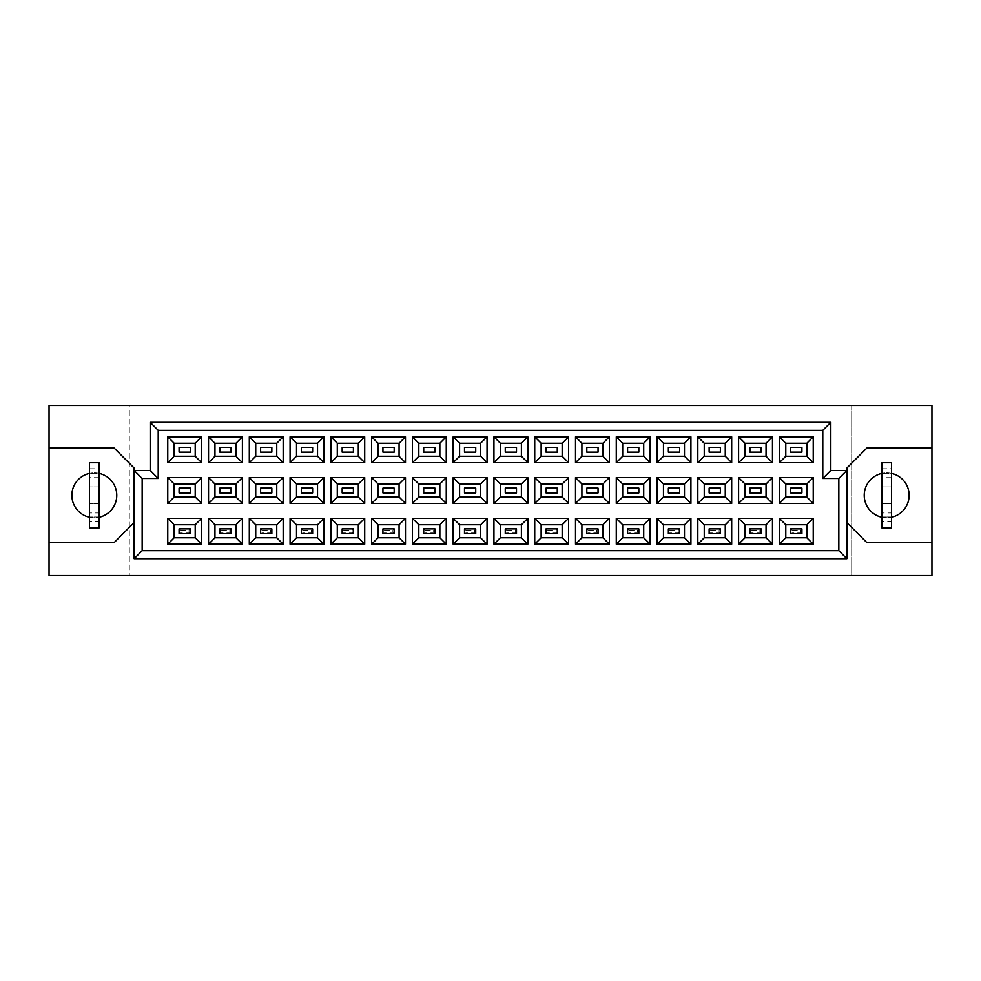 <?xml version="1.0" encoding="UTF-8"?>
<svg xmlns="http://www.w3.org/2000/svg" width="981" height="981" viewBox="0 0 981 981"><rect width="100%" height="100%" fill="white"/><g stroke="black" fill="none" stroke-linecap="round" stroke-linejoin="round"><path stroke-width="0.74" stroke-dasharray="4.91 3.68" d="M881.87 517.269A22.477 22.477 0 0 0 909.154 495.319A22.477 22.477 0 0 0 881.87 473.369M891.496 473.369A22.477 22.477 0 0 0 864.212 495.319A22.477 22.477 0 0 0 891.496 517.269M89.504 517.269A22.477 22.477 0 0 0 116.788 495.319A22.477 22.477 0 0 0 89.504 473.369M99.13 473.369A22.477 22.477 0 0 0 71.846 495.319A22.477 22.477 0 0 0 99.13 517.269M790.686 533.676L801.918 533.676L801.918 528.869L790.686 528.869L790.686 533.676L801.918 533.676L801.918 528.869L790.686 528.869L790.686 533.676L791.974 532.401L791.974 530.145L800.643 530.145L800.643 532.401L791.974 532.401M790.686 492.903L801.918 492.903L801.918 488.097L790.686 488.097L790.686 492.903M790.686 452.131L801.918 452.131L801.918 447.324L790.686 447.324L790.686 452.131M749.913 533.676L761.146 533.676L761.146 528.869L749.913 528.869L749.913 533.676L761.146 533.676L761.146 528.869L749.913 528.869L749.913 533.676L751.201 532.401L751.201 530.145L759.87 530.145L759.87 532.401L751.201 532.401M749.913 492.903L761.146 492.903L761.146 488.097L749.913 488.097L749.913 492.903M749.913 452.131L761.146 452.131L761.146 447.324L749.913 447.324L749.913 452.131M709.14 533.676L720.373 533.676L720.373 528.869L709.14 528.869L709.14 533.676L720.373 533.676L720.373 528.869L709.14 528.869L709.14 533.676L710.428 532.401L710.428 530.145L719.085 530.145L719.085 532.401L710.428 532.401M709.14 492.903L720.373 492.903L720.373 488.097L709.14 488.097L709.14 492.903M709.14 452.131L720.373 452.131L720.373 447.324L709.14 447.324L709.14 452.131M668.368 533.676L679.6 533.676L679.6 528.869L668.368 528.869L668.368 533.676L679.6 533.676L679.6 528.869L668.368 528.869L668.368 533.676L669.643 532.401L669.643 530.145L678.312 530.145L678.312 532.401L669.643 532.401M668.368 492.903L679.6 492.903L679.6 488.097L668.368 488.097L668.368 492.903M668.368 452.131L679.6 452.131L679.6 447.324L668.368 447.324L668.368 452.131M627.595 533.676L638.827 533.676L638.827 528.869L627.595 528.869L627.595 533.676L638.827 533.676L638.827 528.869L627.595 528.869L627.595 533.676L628.87 532.401L628.87 530.145L637.54 530.145L637.54 532.401L628.87 532.401M627.595 492.903L638.827 492.903L638.827 488.097L627.595 488.097L627.595 492.903M627.595 452.131L638.827 452.131L638.827 447.324L627.595 447.324L627.595 452.131M586.822 533.676L598.054 533.676L598.054 528.869L586.822 528.869L586.822 533.676L598.054 533.676L598.054 528.869L586.822 528.869L586.822 533.676L588.097 532.401L588.097 530.145L596.767 530.145L596.767 532.401L588.097 532.401M586.822 492.903L598.054 492.903L598.054 488.097L586.822 488.097L586.822 492.903M586.822 452.131L598.054 452.131L598.054 447.324L586.822 447.324L586.822 452.131M546.037 533.676L557.282 533.676L557.282 528.869L546.037 528.869L546.037 533.676L557.282 533.676L557.282 528.869L546.037 528.869L546.037 533.676L547.324 532.401L547.324 530.145L555.994 530.145L555.994 532.401L547.324 532.401M546.037 492.903L557.282 492.903L557.282 488.097L546.037 488.097L546.037 492.903M546.037 452.131L557.282 452.131L557.282 447.324L546.037 447.324L546.037 452.131M505.264 533.676L516.509 533.676L516.509 528.869L505.264 528.869L505.264 533.676L516.509 533.676L516.509 528.869L505.264 528.869L505.264 533.676L506.552 532.401L506.552 530.145L515.221 530.145L515.221 532.401L506.552 532.401M505.264 492.903L516.509 492.903L516.509 488.097L505.264 488.097L505.264 492.903M505.264 452.131L516.509 452.131L516.509 447.324L505.264 447.324L505.264 452.131M464.491 533.676L475.736 533.676L475.736 528.869L464.491 528.869L464.491 533.676L475.736 533.676L475.736 528.869L464.491 528.869L464.491 533.676L465.779 532.401L465.779 530.145L474.448 530.145L474.448 532.401L465.779 532.401M464.491 492.903L475.736 492.903L475.736 488.097L464.491 488.097L464.491 492.903M464.491 452.131L475.736 452.131L475.736 447.324L464.491 447.324L464.491 452.131M423.718 533.676L434.963 533.676L434.963 528.869L423.718 528.869L423.718 533.676L434.963 533.676L434.963 528.869L423.718 528.869L423.718 533.676L425.006 532.401L425.006 530.145L433.676 530.145L433.676 532.401L425.006 532.401M423.718 492.903L434.963 492.903L434.963 488.097L423.718 488.097L423.718 492.903M423.718 452.131L434.963 452.131L434.963 447.324L423.718 447.324L423.718 452.131M382.946 533.676L394.178 533.676L394.178 528.869L382.946 528.869L382.946 533.676L394.178 533.676L394.178 528.869L382.946 528.869L382.946 533.676L384.233 532.401L384.233 530.145L392.903 530.145L392.903 532.401L384.233 532.401M382.946 492.903L394.178 492.903L394.178 488.097L382.946 488.097L382.946 492.903M382.946 452.131L394.178 452.131L394.178 447.324L382.946 447.324L382.946 452.131M342.173 533.676L353.405 533.676L353.405 528.869L342.173 528.869L342.173 533.676L353.405 533.676L353.405 528.869L342.173 528.869L342.173 533.676L343.46 532.401L343.46 530.145L352.13 530.145L352.13 532.401L343.46 532.401M342.173 492.903L353.405 492.903L353.405 488.097L342.173 488.097L342.173 492.903M342.173 452.131L353.405 452.131L353.405 447.324L342.173 447.324L342.173 452.131M301.4 533.676L312.632 533.676L312.632 528.869L301.4 528.869L301.4 533.676L312.632 533.676L312.632 528.869L301.4 528.869L301.4 533.676L302.688 532.401L302.688 530.145L311.357 530.145L311.357 532.401L302.688 532.401M301.4 492.903L312.632 492.903L312.632 488.097L301.4 488.097L301.4 492.903M301.4 452.131L312.632 452.131L312.632 447.324L301.4 447.324L301.4 452.131M260.627 533.676L271.86 533.676L271.86 528.869L260.627 528.869L260.627 533.676L271.86 533.676L271.86 528.869L260.627 528.869L260.627 533.676L261.915 532.401L261.915 530.145L270.572 530.145L270.572 532.401L261.915 532.401M260.627 492.903L271.86 492.903L271.86 488.097L260.627 488.097L260.627 492.903M260.627 452.131L271.86 452.131L271.86 447.324L260.627 447.324L260.627 452.131M219.854 533.676L231.087 533.676L231.087 528.869L219.854 528.869L219.854 533.676L231.087 533.676L231.087 528.869L219.854 528.869L219.854 533.676L221.13 532.401L221.13 530.145L229.799 530.145L229.799 532.401L221.13 532.401M219.854 492.903L231.087 492.903L231.087 488.097L219.854 488.097L219.854 492.903M219.854 452.131L231.087 452.131L231.087 447.324L219.854 447.324L219.854 452.131M179.082 533.676L190.314 533.676L190.314 528.869L179.082 528.869L179.082 533.676L190.314 533.676L190.314 528.869L179.082 528.869L179.082 533.676L180.357 532.401L180.357 530.145L189.026 530.145L189.026 532.401L180.357 532.401M179.082 492.903L190.314 492.903L190.314 488.097L179.082 488.097L179.082 492.903M179.082 452.131L190.314 452.131L190.314 447.324L179.082 447.324L179.082 452.131M851.692 405.423L851.692 575.577L931.95 575.577L931.95 405.423L851.692 405.423L851.692 575.577L129.308 575.577L129.308 405.423L851.692 405.423M49.05 542.677L114.066 542.677L134.127 522.603L134.127 558.729L846.873 558.729L846.873 522.603L866.934 542.677L931.95 542.677M49.05 575.577L129.308 575.577L129.308 405.423L49.05 405.423L49.05 575.577M134.127 470.439L150.179 470.439L150.179 422.271L830.821 422.271L830.821 470.439L846.873 470.439M931.95 447.961L866.934 447.961L846.873 468.023L846.873 522.603M134.127 522.603L134.127 468.023L114.066 447.961L49.05 447.961M174.177 443.228L174.177 456.226L195.207 456.226L195.207 443.228L174.177 443.228M174.177 484.001L174.177 496.999L195.207 496.999L195.207 484.001L174.177 484.001M174.177 524.774L174.177 537.772L195.207 537.772L195.207 524.774L174.177 524.774M214.949 443.228L214.949 456.226L235.98 456.226L235.98 443.228L214.949 443.228M214.949 484.001L214.949 496.999L235.98 496.999L235.98 484.001L214.949 484.001M214.949 524.774L214.949 537.772L235.98 537.772L235.98 524.774L214.949 524.774M255.734 443.228L255.734 456.226L276.752 456.226L276.752 443.228L255.734 443.228M255.734 484.001L255.734 496.999L276.752 496.999L276.752 484.001L255.734 484.001M255.734 524.774L255.734 537.772L276.752 537.772L276.752 524.774L255.734 524.774M296.507 443.228L296.507 456.226L317.537 456.226L317.537 443.228L296.507 443.228M296.507 484.001L296.507 496.999L317.537 496.999L317.537 484.001L296.507 484.001M296.507 524.774L296.507 537.772L317.537 537.772L317.537 524.774L296.507 524.774M337.28 443.228L337.28 456.226L358.31 456.226L358.31 443.228L337.28 443.228M337.28 484.001L337.28 496.999L358.31 496.999L358.31 484.001L337.28 484.001M337.28 524.774L337.28 537.772L358.31 537.772L358.31 524.774L337.28 524.774M378.053 443.228L378.053 456.226L399.083 456.226L399.083 443.228L378.053 443.228M378.053 484.001L378.053 496.999L399.083 496.999L399.083 484.001L378.053 484.001M378.053 524.774L378.053 537.772L399.083 537.772L399.083 524.774L378.053 524.774M418.826 443.228L418.826 456.226L439.856 456.226L439.856 443.228L418.826 443.228M418.826 484.001L418.826 496.999L439.856 496.999L439.856 484.001L418.826 484.001M418.826 524.774L418.826 537.772L439.856 537.772L439.856 524.774L418.826 524.774M459.599 443.228L459.599 456.226L480.629 456.226L480.629 443.228L459.599 443.228M459.599 484.001L459.599 496.999L480.629 496.999L480.629 484.001L459.599 484.001M459.599 524.774L459.599 537.772L480.629 537.772L480.629 524.774L459.599 524.774M500.371 443.228L500.371 456.226L521.402 456.226L521.402 443.228L500.371 443.228M500.371 484.001L500.371 496.999L521.402 496.999L521.402 484.001L500.371 484.001M500.371 524.774L500.371 537.772L521.402 537.772L521.402 524.774L500.371 524.774M541.144 443.228L541.144 456.226L562.174 456.226L562.174 443.228L541.144 443.228M541.144 484.001L541.144 496.999L562.174 496.999L562.174 484.001L541.144 484.001M541.144 524.774L541.144 537.772L562.174 537.772L562.174 524.774L541.144 524.774M581.917 443.228L581.917 456.226L602.947 456.226L602.947 443.228L581.917 443.228M581.917 484.001L581.917 496.999L602.947 496.999L602.947 484.001L581.917 484.001M581.917 524.774L581.917 537.772L602.947 537.772L602.947 524.774L581.917 524.774M622.69 443.228L622.69 456.226L643.72 456.226L643.72 443.228L622.69 443.228M622.69 484.001L622.69 496.999L643.72 496.999L643.72 484.001L622.69 484.001M622.69 524.774L622.69 537.772L643.72 537.772L643.72 524.774L622.69 524.774M663.463 443.228L663.463 456.226L684.493 456.226L684.493 443.228L663.463 443.228M663.463 484.001L663.463 496.999L684.493 496.999L684.493 484.001L663.463 484.001M663.463 524.774L663.463 537.772L684.493 537.772L684.493 524.774L663.463 524.774M704.248 443.228L704.248 456.226L725.266 456.226L725.266 443.228L704.248 443.228M704.248 484.001L704.248 496.999L725.266 496.999L725.266 484.001L704.248 484.001M704.248 524.774L704.248 537.772L725.266 537.772L725.266 524.774L704.248 524.774M745.02 443.228L745.02 456.226L766.051 456.226L766.051 443.228L745.02 443.228M745.02 484.001L745.02 496.999L766.051 496.999L766.051 484.001L745.02 484.001M745.02 524.774L745.02 537.772L766.051 537.772L766.051 524.774L745.02 524.774M785.793 443.228L785.793 456.226L806.823 456.226L806.823 443.228L785.793 443.228M785.793 484.001L785.793 496.999L806.823 496.999L806.823 484.001L785.793 484.001M785.793 524.774L785.793 537.772L806.823 537.772L806.823 524.774L785.793 524.774M180.357 530.145L179.082 528.869M189.026 530.145L190.314 528.869M190.314 533.676L189.026 532.401M221.13 530.145L219.854 528.869M229.799 530.145L231.087 528.869M231.087 533.676L229.799 532.401M261.915 530.145L260.627 528.869M270.572 530.145L271.86 528.869M271.86 533.676L270.572 532.401M343.46 530.145L342.173 528.869M352.13 530.145L353.405 528.869M353.405 533.676L352.13 532.401M425.006 530.145L423.718 528.869M433.676 530.145L434.963 528.869M434.963 533.676L433.676 532.401M506.552 530.145L505.264 528.869M515.221 530.145L516.509 528.869M516.509 533.676L515.221 532.401M302.688 530.145L301.4 528.869M311.357 530.145L312.632 528.869M312.632 533.676L311.357 532.401M384.233 530.145L382.946 528.869M392.903 530.145L394.178 528.869M394.178 533.676L392.903 532.401M465.779 530.145L464.491 528.869M474.448 530.145L475.736 528.869M475.736 533.676L474.448 532.401M547.324 530.145L546.037 528.869M555.994 530.145L557.282 528.869M557.282 533.676L555.994 532.401M89.504 468.746L99.13 468.746L99.13 473.639L89.504 473.639L99.13 473.639L99.13 462.725L89.504 462.725L89.504 527.901L99.13 527.901L99.13 516.987L89.504 516.987L99.13 516.987L99.13 521.88L89.504 521.88M99.13 468.746L99.13 512.977L89.504 512.977M99.13 512.977L99.13 521.88M99.13 503.744L89.504 503.744L99.13 503.744M99.13 486.883L89.504 486.883L99.13 486.883M99.13 477.661L89.504 477.661M881.87 468.746L891.496 468.746L891.496 473.639L881.87 473.639L891.496 473.639L891.496 462.725L881.87 462.725L881.87 527.901L891.496 527.901L891.496 516.987L881.87 516.987L891.496 516.987L891.496 521.88L881.87 521.88M891.496 468.746L891.496 512.977L881.87 512.977M891.496 512.977L891.496 521.88M891.496 503.744L881.87 503.744L891.496 503.744M891.496 486.883L881.87 486.883L891.496 486.883M891.496 477.661L881.87 477.661M588.097 530.145L586.822 528.869M596.767 530.145L598.054 528.869M598.054 533.676L596.767 532.401M669.643 530.145L668.368 528.869M678.312 530.145L679.6 528.869M679.6 533.676L678.312 532.401M751.201 530.145L749.913 528.869M759.87 530.145L761.146 528.869M761.146 533.676L759.87 532.401M628.87 530.145L627.595 528.869M637.54 530.145L638.827 528.869M638.827 533.676L637.54 532.401M710.428 530.145L709.14 528.869M719.085 530.145L720.373 528.869M720.373 533.676L719.085 532.401M791.974 530.145L790.686 528.869M800.643 530.145L801.918 528.869M801.918 533.676L800.643 532.401"/><path stroke-width="1.47" d="M881.87 473.369A22.477 22.477 0 0 0 881.87 517.269M89.504 473.369A22.477 22.477 0 0 0 89.504 517.269M801.918 533.676L790.686 533.676L790.686 528.869L801.918 528.869L801.918 533.676L790.686 533.676L790.686 528.869L801.918 528.869L801.918 533.676M801.918 492.903L790.686 492.903L790.686 488.097L801.918 488.097L801.918 492.903M801.918 452.131L790.686 452.131L790.686 447.324L801.918 447.324L801.918 452.131M761.146 533.676L749.913 533.676L749.913 528.869L761.146 528.869L761.146 533.676L749.913 533.676L749.913 528.869L761.146 528.869L761.146 533.676M761.146 492.903L749.913 492.903L749.913 488.097L761.146 488.097L761.146 492.903M761.146 452.131L749.913 452.131L749.913 447.324L761.146 447.324L761.146 452.131M720.373 533.676L709.14 533.676L709.14 528.869L720.373 528.869L720.373 533.676L709.14 533.676L709.14 528.869L720.373 528.869L720.373 533.676M720.373 492.903L709.14 492.903L709.14 488.097L720.373 488.097L720.373 492.903M720.373 452.131L709.14 452.131L709.14 447.324L720.373 447.324L720.373 452.131M679.6 533.676L668.368 533.676L668.368 528.869L679.6 528.869L679.6 533.676L668.368 533.676L668.368 528.869L679.6 528.869L679.6 533.676M679.6 492.903L668.368 492.903L668.368 488.097L679.6 488.097L679.6 492.903M679.6 452.131L668.368 452.131L668.368 447.324L679.6 447.324L679.6 452.131M638.827 533.676L627.595 533.676L627.595 528.869L638.827 528.869L638.827 533.676L627.595 533.676L627.595 528.869L638.827 528.869L638.827 533.676M638.827 492.903L627.595 492.903L627.595 488.097L638.827 488.097L638.827 492.903M638.827 452.131L627.595 452.131L627.595 447.324L638.827 447.324L638.827 452.131M598.054 533.676L586.822 533.676L586.822 528.869L598.054 528.869L598.054 533.676L586.822 533.676L586.822 528.869L598.054 528.869L598.054 533.676M598.054 492.903L586.822 492.903L586.822 488.097L598.054 488.097L598.054 492.903M598.054 452.131L586.822 452.131L586.822 447.324L598.054 447.324L598.054 452.131M557.282 533.676L546.037 533.676L546.037 528.869L557.282 528.869L557.282 533.676L546.037 533.676L546.037 528.869L557.282 528.869L557.282 533.676M557.282 492.903L546.037 492.903L546.037 488.097L557.282 488.097L557.282 492.903M557.282 452.131L546.037 452.131L546.037 447.324L557.282 447.324L557.282 452.131M516.509 533.676L505.264 533.676L505.264 528.869L516.509 528.869L516.509 533.676L505.264 533.676L505.264 528.869L516.509 528.869L516.509 533.676M516.509 492.903L505.264 492.903L505.264 488.097L516.509 488.097L516.509 492.903M516.509 452.131L505.264 452.131L505.264 447.324L516.509 447.324L516.509 452.131M475.736 533.676L464.491 533.676L464.491 528.869L475.736 528.869L475.736 533.676L464.491 533.676L464.491 528.869L475.736 528.869L475.736 533.676M475.736 492.903L464.491 492.903L464.491 488.097L475.736 488.097L475.736 492.903M475.736 452.131L464.491 452.131L464.491 447.324L475.736 447.324L475.736 452.131M434.963 533.676L423.718 533.676L423.718 528.869L434.963 528.869L434.963 533.676L423.718 533.676L423.718 528.869L434.963 528.869L434.963 533.676M434.963 492.903L423.718 492.903L423.718 488.097L434.963 488.097L434.963 492.903M434.963 452.131L423.718 452.131L423.718 447.324L434.963 447.324L434.963 452.131M394.178 533.676L382.946 533.676L382.946 528.869L394.178 528.869L394.178 533.676L382.946 533.676L382.946 528.869L394.178 528.869L394.178 533.676M394.178 492.903L382.946 492.903L382.946 488.097L394.178 488.097L394.178 492.903M394.178 452.131L382.946 452.131L382.946 447.324L394.178 447.324L394.178 452.131M353.405 533.676L342.173 533.676L342.173 528.869L353.405 528.869L353.405 533.676L342.173 533.676L342.173 528.869L353.405 528.869L353.405 533.676M353.405 492.903L342.173 492.903L342.173 488.097L353.405 488.097L353.405 492.903M353.405 452.131L342.173 452.131L342.173 447.324L353.405 447.324L353.405 452.131M312.632 533.676L301.4 533.676L301.4 528.869L312.632 528.869L312.632 533.676L301.4 533.676L301.4 528.869L312.632 528.869L312.632 533.676M312.632 492.903L301.4 492.903L301.4 488.097L312.632 488.097L312.632 492.903M312.632 452.131L301.4 452.131L301.4 447.324L312.632 447.324L312.632 452.131M271.86 533.676L260.627 533.676L260.627 528.869L271.86 528.869L271.86 533.676L260.627 533.676L260.627 528.869L271.86 528.869L271.86 533.676M271.86 492.903L260.627 492.903L260.627 488.097L271.86 488.097L271.86 492.903M271.86 452.131L260.627 452.131L260.627 447.324L271.86 447.324L271.86 452.131M231.087 533.676L219.854 533.676L219.854 528.869L231.087 528.869L231.087 533.676L219.854 533.676L219.854 528.869L231.087 528.869L231.087 533.676M231.087 492.903L219.854 492.903L219.854 488.097L231.087 488.097L231.087 492.903M231.087 452.131L219.854 452.131L219.854 447.324L231.087 447.324L231.087 452.131M190.314 533.676L179.082 533.676L179.082 528.869L190.314 528.869L190.314 533.676L179.082 533.676L179.082 528.869L190.314 528.869L190.314 533.676M190.314 492.903L179.082 492.903L179.082 488.097L190.314 488.097L190.314 492.903M190.314 452.131L179.082 452.131L179.082 447.324L190.314 447.324L190.314 452.131M846.873 522.603L866.934 542.677L931.95 542.677L931.95 405.423L49.05 405.423L49.05 542.677L114.066 542.677L134.127 522.603M49.05 542.677L49.05 575.577L931.95 575.577L931.95 542.677M931.95 447.961L866.934 447.961L846.873 468.023L846.873 558.729L134.127 558.729L134.127 468.023L114.066 447.961L49.05 447.961M142.159 478.458L134.127 470.439L150.179 470.439L150.179 422.271L830.821 422.271L830.821 470.439L846.873 470.439L838.841 478.458L822.789 478.458L822.789 430.303L158.211 430.303L158.211 478.458L142.159 478.458L142.159 550.697L838.841 550.697L838.841 478.458M813.237 544.197L779.368 544.197L779.368 518.348L813.237 518.348L813.237 544.197L806.823 537.772L806.823 524.774L785.793 524.774L785.793 537.772L806.823 537.772M813.237 503.425L779.368 503.425L779.368 477.575L813.237 477.575L813.237 503.425L806.823 496.999L806.823 484.001L785.793 484.001L785.793 496.999L806.823 496.999M813.237 462.652L779.368 462.652L779.368 436.803L813.237 436.803L813.237 462.652L806.823 456.226L806.823 443.228L785.793 443.228L785.793 456.226L806.823 456.226M772.464 544.197L738.595 544.197L738.595 518.348L772.464 518.348L772.464 544.197L766.051 537.772L766.051 524.774L745.02 524.774L745.02 537.772L766.051 537.772M772.464 503.425L738.595 503.425L738.595 477.575L772.464 477.575L772.464 503.425L766.051 496.999L766.051 484.001L745.02 484.001L745.02 496.999L766.051 496.999M772.464 462.652L738.595 462.652L738.595 436.803L772.464 436.803L772.464 462.652L766.051 456.226L766.051 443.228L745.02 443.228L745.02 456.226L766.051 456.226M731.691 544.197L697.822 544.197L697.822 518.348L731.691 518.348L731.691 544.197L725.266 537.772L725.266 524.774L704.248 524.774L704.248 537.772L725.266 537.772M731.691 503.425L697.822 503.425L697.822 477.575L731.691 477.575L731.691 503.425L725.266 496.999L725.266 484.001L704.248 484.001L704.248 496.999L725.266 496.999M731.691 462.652L697.822 462.652L697.822 436.803L731.691 436.803L731.691 462.652L725.266 456.226L725.266 443.228L704.248 443.228L704.248 456.226L725.266 456.226M690.918 544.197L657.049 544.197L657.049 518.348L690.918 518.348L690.918 544.197L684.493 537.772L684.493 524.774L663.463 524.774L663.463 537.772L684.493 537.772M690.918 503.425L657.049 503.425L657.049 477.575L690.918 477.575L690.918 503.425L684.493 496.999L684.493 484.001L663.463 484.001L663.463 496.999L684.493 496.999M690.918 462.652L657.049 462.652L657.049 436.803L690.918 436.803L690.918 462.652L684.493 456.226L684.493 443.228L663.463 443.228L663.463 456.226L684.493 456.226M650.145 544.197L616.276 544.197L616.276 518.348L650.145 518.348L650.145 544.197L643.72 537.772L643.72 524.774L622.69 524.774L622.69 537.772L643.72 537.772M650.145 503.425L616.276 503.425L616.276 477.575L650.145 477.575L650.145 503.425L643.72 496.999L643.72 484.001L622.69 484.001L622.69 496.999L643.72 496.999M650.145 462.652L616.276 462.652L616.276 436.803L650.145 436.803L650.145 462.652L643.72 456.226L643.72 443.228L622.69 443.228L622.69 456.226L643.72 456.226M609.373 544.197L575.504 544.197L575.504 518.348L609.373 518.348L609.373 544.197L602.947 537.772L602.947 524.774L581.917 524.774L581.917 537.772L602.947 537.772M609.373 503.425L575.504 503.425L575.504 477.575L609.373 477.575L609.373 503.425L602.947 496.999L602.947 484.001L581.917 484.001L581.917 496.999L602.947 496.999M609.373 462.652L575.504 462.652L575.504 436.803L609.373 436.803L609.373 462.652L602.947 456.226L602.947 443.228L581.917 443.228L581.917 456.226L602.947 456.226M568.6 544.197L534.731 544.197L534.731 518.348L568.6 518.348L568.6 544.197L562.174 537.772L562.174 524.774L541.144 524.774L541.144 537.772L562.174 537.772M568.6 503.425L534.731 503.425L534.731 477.575L568.6 477.575L568.6 503.425L562.174 496.999L562.174 484.001L541.144 484.001L541.144 496.999L562.174 496.999M568.6 462.652L534.731 462.652L534.731 436.803L568.6 436.803L568.6 462.652L562.174 456.226L562.174 443.228L541.144 443.228L541.144 456.226L562.174 456.226M527.827 544.197L493.946 544.197L493.946 518.348L527.827 518.348L527.827 544.197L521.402 537.772L521.402 524.774L500.371 524.774L500.371 537.772L521.402 537.772M527.827 503.425L493.946 503.425L493.946 477.575L527.827 477.575L527.827 503.425L521.402 496.999L521.402 484.001L500.371 484.001L500.371 496.999L521.402 496.999M527.827 462.652L493.946 462.652L493.946 436.803L527.827 436.803L527.827 462.652L521.402 456.226L521.402 443.228L500.371 443.228L500.371 456.226L521.402 456.226M487.054 544.197L453.173 544.197L453.173 518.348L487.054 518.348L487.054 544.197L480.629 537.772L480.629 524.774L459.599 524.774L459.599 537.772L480.629 537.772M487.054 503.425L453.173 503.425L453.173 477.575L487.054 477.575L487.054 503.425L480.629 496.999L480.629 484.001L459.599 484.001L459.599 496.999L480.629 496.999M487.054 462.652L453.173 462.652L453.173 436.803L487.054 436.803L487.054 462.652L480.629 456.226L480.629 443.228L459.599 443.228L459.599 456.226L480.629 456.226M446.269 544.197L412.4 544.197L412.4 518.348L446.269 518.348L446.269 544.197L439.856 537.772L439.856 524.774L418.826 524.774L418.826 537.772L439.856 537.772M446.269 503.425L412.4 503.425L412.4 477.575L446.269 477.575L446.269 503.425L439.856 496.999L439.856 484.001L418.826 484.001L418.826 496.999L439.856 496.999M446.269 462.652L412.4 462.652L412.4 436.803L446.269 436.803L446.269 462.652L439.856 456.226L439.856 443.228L418.826 443.228L418.826 456.226L439.856 456.226M405.496 544.197L371.627 544.197L371.627 518.348L405.496 518.348L405.496 544.197L399.083 537.772L399.083 524.774L378.053 524.774L378.053 537.772L399.083 537.772M405.496 503.425L371.627 503.425L371.627 477.575L405.496 477.575L405.496 503.425L399.083 496.999L399.083 484.001L378.053 484.001L378.053 496.999L399.083 496.999M405.496 462.652L371.627 462.652L371.627 436.803L405.496 436.803L405.496 462.652L399.083 456.226L399.083 443.228L378.053 443.228L378.053 456.226L399.083 456.226M364.724 544.197L330.855 544.197L330.855 518.348L364.724 518.348L364.724 544.197L358.31 537.772L358.31 524.774L337.28 524.774L337.28 537.772L358.31 537.772M364.724 503.425L330.855 503.425L330.855 477.575L364.724 477.575L364.724 503.425L358.31 496.999L358.31 484.001L337.28 484.001L337.28 496.999L358.31 496.999M364.724 462.652L330.855 462.652L330.855 436.803L364.724 436.803L364.724 462.652L358.31 456.226L358.31 443.228L337.28 443.228L337.28 456.226L358.31 456.226M323.951 544.197L290.082 544.197L290.082 518.348L323.951 518.348L323.951 544.197L317.537 537.772L317.537 524.774L296.507 524.774L296.507 537.772L317.537 537.772M323.951 503.425L290.082 503.425L290.082 477.575L323.951 477.575L323.951 503.425L317.537 496.999L317.537 484.001L296.507 484.001L296.507 496.999L317.537 496.999M323.951 462.652L290.082 462.652L290.082 436.803L323.951 436.803L323.951 462.652L317.537 456.226L317.537 443.228L296.507 443.228L296.507 456.226L317.537 456.226M283.178 544.197L249.309 544.197L249.309 518.348L283.178 518.348L283.178 544.197L276.752 537.772L276.752 524.774L255.734 524.774L255.734 537.772L276.752 537.772M283.178 503.425L249.309 503.425L249.309 477.575L283.178 477.575L283.178 503.425L276.752 496.999L276.752 484.001L255.734 484.001L255.734 496.999L276.752 496.999M283.178 462.652L249.309 462.652L249.309 436.803L283.178 436.803L283.178 462.652L276.752 456.226L276.752 443.228L255.734 443.228L255.734 456.226L276.752 456.226M242.405 544.197L208.536 544.197L208.536 518.348L242.405 518.348L242.405 544.197L235.98 537.772L235.98 524.774L214.949 524.774L214.949 537.772L235.98 537.772M242.405 503.425L208.536 503.425L208.536 477.575L242.405 477.575L242.405 503.425L235.98 496.999L235.98 484.001L214.949 484.001L214.949 496.999L235.98 496.999M242.405 462.652L208.536 462.652L208.536 436.803L242.405 436.803L242.405 462.652L235.98 456.226L235.98 443.228L214.949 443.228L214.949 456.226L235.98 456.226M201.632 544.197L167.763 544.197L167.763 518.348L201.632 518.348L201.632 544.197L195.207 537.772L195.207 524.774L174.177 524.774L174.177 537.772L195.207 537.772M201.632 503.425L167.763 503.425L167.763 477.575L201.632 477.575L201.632 503.425L195.207 496.999L195.207 484.001L174.177 484.001L174.177 496.999L195.207 496.999M201.632 462.652L167.763 462.652L167.763 436.803L201.632 436.803L201.632 462.652L195.207 456.226L195.207 443.228L174.177 443.228L174.177 456.226L195.207 456.226M99.13 517.269A22.477 22.477 0 0 0 99.13 473.369M891.496 517.269A22.477 22.477 0 0 0 891.496 473.369M195.207 443.228L201.632 436.803M174.177 443.228L167.763 436.803M167.763 462.652L174.177 456.226M195.207 484.001L201.632 477.575M174.177 484.001L167.763 477.575M167.763 503.425L174.177 496.999M195.207 524.774L201.632 518.348M174.177 524.774L167.763 518.348M167.763 544.197L174.177 537.772M235.98 443.228L242.405 436.803M214.949 443.228L208.536 436.803M208.536 462.652L214.949 456.226M235.98 484.001L242.405 477.575M214.949 484.001L208.536 477.575M208.536 503.425L214.949 496.999M235.98 524.774L242.405 518.348M214.949 524.774L208.536 518.348M208.536 544.197L214.949 537.772M276.752 443.228L283.178 436.803M255.734 443.228L249.309 436.803M249.309 462.652L255.734 456.226M276.752 484.001L283.178 477.575M255.734 484.001L249.309 477.575M249.309 503.425L255.734 496.999M276.752 524.774L283.178 518.348M255.734 524.774L249.309 518.348M249.309 544.197L255.734 537.772M317.537 443.228L323.951 436.803M296.507 443.228L290.082 436.803M290.082 462.652L296.507 456.226M317.537 484.001L323.951 477.575M296.507 484.001L290.082 477.575M290.082 503.425L296.507 496.999M317.537 524.774L323.951 518.348M296.507 524.774L290.082 518.348M290.082 544.197L296.507 537.772M358.31 443.228L364.724 436.803M337.28 443.228L330.855 436.803M330.855 462.652L337.28 456.226M358.31 484.001L364.724 477.575M337.28 484.001L330.855 477.575M330.855 503.425L337.28 496.999M358.31 524.774L364.724 518.348M337.28 524.774L330.855 518.348M330.855 544.197L337.28 537.772M399.083 443.228L405.496 436.803M378.053 443.228L371.627 436.803M371.627 462.652L378.053 456.226M399.083 484.001L405.496 477.575M378.053 484.001L371.627 477.575M371.627 503.425L378.053 496.999M399.083 524.774L405.496 518.348M378.053 524.774L371.627 518.348M371.627 544.197L378.053 537.772M439.856 443.228L446.269 436.803M418.826 443.228L412.4 436.803M412.4 462.652L418.826 456.226M439.856 484.001L446.269 477.575M418.826 484.001L412.4 477.575M412.4 503.425L418.826 496.999M439.856 524.774L446.269 518.348M418.826 524.774L412.4 518.348M412.4 544.197L418.826 537.772M480.629 443.228L487.054 436.803M459.599 443.228L453.173 436.803M453.173 462.652L459.599 456.226M480.629 484.001L487.054 477.575M459.599 484.001L453.173 477.575M453.173 503.425L459.599 496.999M480.629 524.774L487.054 518.348M459.599 524.774L453.173 518.348M453.173 544.197L459.599 537.772M521.402 443.228L527.827 436.803M500.371 443.228L493.946 436.803M493.946 462.652L500.371 456.226M521.402 484.001L527.827 477.575M500.371 484.001L493.946 477.575M493.946 503.425L500.371 496.999M521.402 524.774L527.827 518.348M500.371 524.774L493.946 518.348M493.946 544.197L500.371 537.772M562.174 443.228L568.6 436.803M541.144 443.228L534.731 436.803M534.731 462.652L541.144 456.226M562.174 484.001L568.6 477.575M541.144 484.001L534.731 477.575M534.731 503.425L541.144 496.999M562.174 524.774L568.6 518.348M541.144 524.774L534.731 518.348M534.731 544.197L541.144 537.772M602.947 443.228L609.373 436.803M581.917 443.228L575.504 436.803M575.504 462.652L581.917 456.226M602.947 484.001L609.373 477.575M581.917 484.001L575.504 477.575M575.504 503.425L581.917 496.999M602.947 524.774L609.373 518.348M581.917 524.774L575.504 518.348M575.504 544.197L581.917 537.772M643.72 443.228L650.145 436.803M622.69 443.228L616.276 436.803M616.276 462.652L622.69 456.226M643.72 484.001L650.145 477.575M622.69 484.001L616.276 477.575M616.276 503.425L622.69 496.999M643.72 524.774L650.145 518.348M622.69 524.774L616.276 518.348M616.276 544.197L622.69 537.772M684.493 443.228L690.918 436.803M663.463 443.228L657.049 436.803M657.049 462.652L663.463 456.226M684.493 484.001L690.918 477.575M663.463 484.001L657.049 477.575M657.049 503.425L663.463 496.999M684.493 524.774L690.918 518.348M663.463 524.774L657.049 518.348M657.049 544.197L663.463 537.772M725.266 443.228L731.691 436.803M704.248 443.228L697.822 436.803M697.822 462.652L704.248 456.226M725.266 484.001L731.691 477.575M704.248 484.001L697.822 477.575M697.822 503.425L704.248 496.999M725.266 524.774L731.691 518.348M704.248 524.774L697.822 518.348M697.822 544.197L704.248 537.772M766.051 443.228L772.464 436.803M745.02 443.228L738.595 436.803M738.595 462.652L745.02 456.226M766.051 484.001L772.464 477.575M745.02 484.001L738.595 477.575M738.595 503.425L745.02 496.999M766.051 524.774L772.464 518.348M745.02 524.774L738.595 518.348M738.595 544.197L745.02 537.772M806.823 443.228L813.237 436.803M785.793 443.228L779.368 436.803M779.368 462.652L785.793 456.226M806.823 484.001L813.237 477.575M785.793 484.001L779.368 477.575M779.368 503.425L785.793 496.999M806.823 524.774L813.237 518.348M785.793 524.774L779.368 518.348M779.368 544.197L785.793 537.772M150.179 422.271L158.211 430.303M158.211 478.458L150.179 470.439M830.821 422.271L822.789 430.303M142.159 550.697L134.127 558.729M830.821 470.439L822.789 478.458M838.841 550.697L846.873 558.729M99.13 462.725L89.504 462.725L89.504 527.901L99.13 527.901L99.13 462.725M891.496 462.725L881.87 462.725L881.87 527.901L891.496 527.901L891.496 462.725"/></g></svg>
